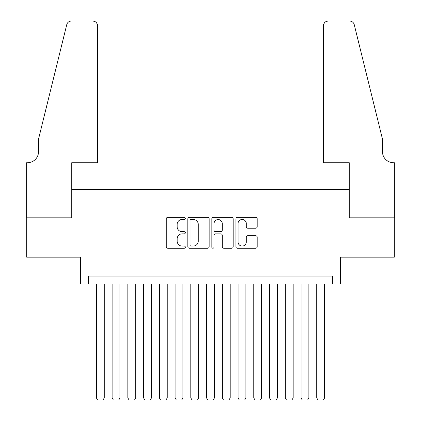 <?xml version="1.0" encoding="UTF-8"?>
<svg xmlns="http://www.w3.org/2000/svg" width="421" height="421" viewBox="0 0 421 421"><rect width="100%" height="100%" fill="white"/><g stroke="black" fill="none" stroke-linecap="round" stroke-linejoin="round"><path stroke-width="0.63" d="M185.314 218.404A1.084 1.084 0 0 0 184.235 217.325L167.816 217.325A1.547 1.547 0 0 0 166.269 218.867L166.269 246.68A1.547 1.547 0 0 0 167.816 248.227L184.235 248.227A1.084 1.084 0 0 0 185.314 247.143A1.084 1.084 0 0 0 184.235 246.064L182.109 246.064A4.947 4.947 0 0 1 177.162 241.117L177.162 238.802A4.947 4.947 0 0 1 182.109 233.855L184.235 233.855A1.084 1.084 0 0 0 185.314 232.776A1.084 1.084 0 0 0 184.235 231.692L182.109 231.692A4.947 4.947 0 0 1 177.162 226.751L177.162 224.43A4.947 4.947 0 0 1 182.109 219.488L184.235 219.488A1.084 1.084 0 0 0 185.314 218.404M255.658 228.214A1.547 1.547 0 0 0 257.199 226.672L257.199 218.867A1.547 1.547 0 0 0 255.658 217.325L237.423 217.325A1.547 1.547 0 0 0 235.881 218.867L235.881 246.68A1.547 1.547 0 0 0 237.423 248.227L255.658 248.227A1.547 1.547 0 0 0 257.199 246.68L257.199 237.255A1.547 1.547 0 0 0 255.658 235.713L247.853 235.713A1.547 1.547 0 0 0 246.306 237.255L246.306 241.928A4.131 4.131 0 0 1 242.175 246.064A4.131 4.131 0 0 1 238.044 241.928L238.044 223.619A4.131 4.131 0 0 1 242.175 219.488A4.131 4.131 0 0 1 246.306 223.619L246.306 226.672A1.547 1.547 0 0 0 247.853 228.214L255.658 228.214M332.495 283.933L340.368 283.933L340.368 257.173L394.282 257.173L394.282 217.82L349.025 217.82L349.025 189.487L71.975 189.487L71.975 217.82L26.718 217.82L26.718 257.173L80.632 257.173L80.632 283.933L332.495 283.933L332.495 276.065L88.505 276.065L88.505 283.933M209.148 218.867A1.547 1.547 0 0 0 207.6 217.325L189.371 217.325A1.547 1.547 0 0 0 187.824 218.867L187.824 246.68A1.547 1.547 0 0 0 189.371 248.227L207.6 248.227A1.547 1.547 0 0 0 209.148 246.68L209.148 218.867M213.4 217.325L231.629 217.325A1.547 1.547 0 0 1 233.176 218.867L233.176 246.68A1.547 1.547 0 0 1 231.629 248.227L223.825 248.227A1.547 1.547 0 0 1 222.283 246.68L222.283 235.402A1.547 1.547 0 0 0 220.736 233.855L215.563 233.855A1.547 1.547 0 0 0 214.015 235.402L214.015 247.143A1.084 1.084 0 0 1 212.931 248.227A1.084 1.084 0 0 1 211.852 247.143L211.852 218.867A1.547 1.547 0 0 1 213.4 217.325M191.071 219.488A1.084 1.084 0 0 0 189.987 220.567L189.987 244.98A1.084 1.084 0 0 0 191.071 246.064L193.313 246.064A4.947 4.947 0 0 0 198.254 241.117L198.254 224.43A4.947 4.947 0 0 0 193.313 219.488L191.071 219.488M222.283 223.698A4.131 4.131 0 0 0 218.146 219.562A4.131 4.131 0 0 0 214.015 223.698L214.015 230.15A1.547 1.547 0 0 0 215.563 231.692L220.736 231.692A1.547 1.547 0 0 0 222.283 230.15L222.283 223.698M104.245 283.933L104.245 397.903L96.372 397.903L96.372 283.933M104.245 397.903L103.066 399.95L97.556 399.95L96.372 397.903M97.556 162.722L97.556 25.77A4.72 4.72 0 0 0 92.831 21.05L71.344 21.05A4.72 4.72 0 0 0 66.76 24.639L38.522 139.114L38.522 151.707A11.02 11.02 0 0 1 27.502 162.722L26.639 162.722L26.639 217.82L71.738 217.82L71.738 162.722L97.556 162.722L97.556 25.77C97.256 22.923 95.678 21.35 92.831 21.05L79.764 21.05M66.76 24.639C67.96 22.05 67.96 22.05 66.76 24.639C67.96 22.05 67.96 22.05 66.76 24.639M38.522 151.707A11.02 11.02 0 0 1 27.502 162.722M323.444 162.722L323.444 25.77L323.444 162.722L349.262 162.722L349.262 217.82L394.361 217.82L394.361 162.722L393.498 162.722A11.02 11.02 0 0 1 382.478 151.707A11.02 11.02 0 0 0 393.498 162.722M373.816 104.013L354.24 24.639L382.478 139.114L382.478 151.707M341.236 21.05L349.656 21.05A4.72 4.72 0 0 1 354.24 24.639C353.04 22.05 353.04 22.05 354.24 24.639C353.04 22.05 353.04 22.05 354.24 24.639M328.17 21.05A4.72 4.72 0 0 0 323.444 25.77C323.744 22.923 325.322 21.35 328.17 21.05M119.985 283.933L119.985 397.903L112.118 397.903L112.118 283.933M119.985 397.903L118.806 399.95L113.296 399.95L112.118 397.903M135.725 283.933L135.725 397.903L127.858 397.903L127.858 283.933M135.725 397.903L134.546 399.95L129.036 399.95L127.858 397.903M151.471 283.933L151.471 397.903L143.598 397.903L143.598 283.933M151.471 397.903L150.286 399.95L144.777 399.95L143.598 397.903M167.211 283.933L167.211 397.903L159.338 397.903L159.338 283.933M167.211 397.903L166.032 399.95L160.522 399.95L159.338 397.903M182.951 283.933L182.951 397.903L175.083 397.903L175.083 283.933M182.951 397.903L181.772 399.95L176.262 399.95L175.083 397.903M198.696 283.933L198.696 397.903L190.824 397.903L190.824 283.933M198.696 397.903L197.512 399.95L192.002 399.95L190.824 397.903M214.436 283.933L214.436 397.903L206.564 397.903L206.564 283.933M214.436 397.903L213.252 399.95L207.748 399.95L206.564 397.903M230.176 283.933L230.176 397.903L222.304 397.903L222.304 283.933M230.176 397.903L228.998 399.95L223.488 399.95L222.304 397.903M245.917 283.933L245.917 397.903L238.049 397.903L238.049 283.933M245.917 397.903L244.738 399.95L239.228 399.95L238.049 397.903M261.662 283.933L261.662 397.903L253.789 397.903L253.789 283.933M261.662 397.903L260.478 399.95L254.968 399.95L253.789 397.903M277.402 283.933L277.402 397.903L269.529 397.903L269.529 283.933M277.402 397.903L276.223 399.95L270.714 399.95L269.529 397.903M293.142 283.933L293.142 397.903L285.275 397.903L285.275 283.933M293.142 397.903L291.963 399.95L286.454 399.95L285.275 397.903M308.882 283.933L308.882 397.903L301.015 397.903L301.015 283.933M308.882 397.903L307.704 399.95L302.194 399.95L301.015 397.903M324.628 283.933L324.628 397.903L316.755 397.903L316.755 283.933M324.628 397.903L323.444 399.95L317.934 399.95L316.755 397.903"/></g></svg>

